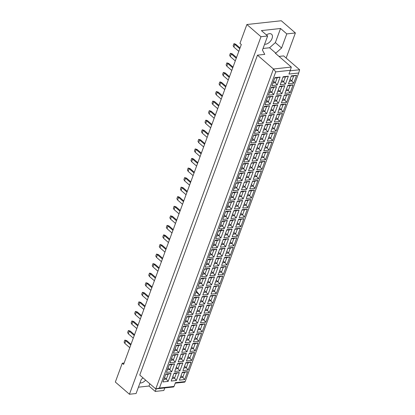 <?xml version="1.0" encoding="UTF-8"?>
<svg xmlns="http://www.w3.org/2000/svg" width="415" height="415" viewBox="0 0 415 415"><rect width="100%" height="100%" fill="white"/><g stroke="black" fill="none" stroke-linecap="round" stroke-linejoin="round"><path stroke-width="0.62" d="M124.127 363.021L122.264 363.229L115.339 382.044L129.433 394.25L136.089 393.524L141.282 379.409L143.009 377.868M138.418 387.19L149.001 386.028L155.236 391.428L163.837 390.489L164.781 387.921M257.466 55.164L139.767 375.061L155.76 388.907L273.459 69.009L291.309 67.059L275.316 53.208L275.804 53.156L281.588 48.01L286.781 33.895L280.55 28.495L261.398 30.591L267.634 35.991L262.441 50.101L264.77 54.365L257.466 55.164L273.459 69.009L275.747 71.888L159.433 388.025L174.035 386.427L175.421 382.661L185.157 381.598L298.701 72.993L288.964 74.057L290.35 70.291L275.747 71.888M267.634 35.991L260.983 36.717L129.433 394.25M286.148 58.059L295.381 32.956L281.287 20.75L246.884 24.511L239.963 43.331L241.317 44.504L123.618 364.401L122.264 363.229M246.884 24.511L260.983 36.717M295.381 32.956L286.781 33.895M264.614 44.203A6.23 3.688 130.9 0 0 272.053 38.455A6.23 3.688 130.9 0 0 271.592 34.243A6.23 3.688 130.9 0 0 266.446 34.959M155.236 391.428L156.18 388.86M279.02 56.419L283.668 55.911L299.661 69.756L298.701 72.993M174.035 386.427L173.61 386.956L155.76 388.907L159.433 388.025M263.043 48.472L269.568 47.756L275.804 53.156M290.163 70.799L299.661 69.756M185.157 381.598L184.732 382.127L175.234 383.17M269.568 47.756L275.358 42.61L280.55 28.495M275.358 42.61L281.588 48.01M149.001 386.028L149.831 383.776M139.99 382.915A6.23 3.688 130.9 0 0 145.629 380.135M290.069 79.4L291.844 80.935L293.654 76.007L291.216 76.272M289.405 81.205L291.844 80.935L293.67 83.239L288.446 83.809L291.366 75.872L296.59 75.297L293.67 83.239M162.924 381.95L165.85 374.008L171.073 373.438L168.153 381.38L162.924 381.95M171.172 381.053L174.093 373.111L179.316 372.54L176.396 380.477L171.172 381.053M179.415 380.15L182.335 372.208L187.559 371.638L184.639 379.58L179.415 380.15M166.441 372.395L169.367 364.453L174.591 363.882L171.67 371.819L166.441 372.395M174.689 371.492L177.61 363.55L182.833 362.98L179.913 370.922L174.689 371.492M182.932 370.59L185.853 362.648L191.076 362.077L188.156 370.019L182.932 370.59M169.958 362.835L172.884 354.892L178.108 354.322L175.187 362.264L169.958 362.835M178.206 361.932L181.127 353.99L186.351 353.419L183.43 361.361L178.206 361.932M186.449 361.029L189.37 353.087L194.594 352.517L191.673 360.459L186.449 361.029M173.475 353.274L176.401 345.332L181.625 344.761L178.704 352.703L173.475 353.274M181.723 352.371L184.644 344.429L189.868 343.859L186.947 351.801L181.723 352.371M189.966 351.469L192.887 343.532L198.111 342.961L195.19 350.898L189.966 351.469M176.992 343.713L179.918 335.771L185.142 335.201L182.221 343.143L176.992 343.713M185.24 342.811L188.161 334.874L193.385 334.303L190.464 342.24L185.24 342.811M193.483 341.913L196.404 333.971L201.628 333.401L198.707 341.343L193.483 341.913M180.509 334.153L183.435 326.216L188.659 325.645L185.738 333.582L180.509 334.153M188.758 333.255L191.678 325.313L196.902 324.743L193.981 332.685L188.758 333.255M197.001 332.353L199.921 324.411L205.145 323.84L202.224 331.782L197.001 332.353M184.027 324.597L186.952 316.655L192.176 316.085L189.256 324.027L184.027 324.597M192.275 323.695L195.195 315.753L200.419 315.182L197.499 323.124L192.275 323.695M200.518 322.792L203.438 314.85L208.662 314.28L205.741 322.222L200.518 322.792M187.544 315.037L190.469 307.095L195.693 306.524L192.773 314.466L187.544 315.037M195.792 314.134L198.712 306.192L203.936 305.622L201.016 313.564L195.792 314.134M204.035 313.232L206.955 305.295L212.179 304.724L209.259 312.661L204.035 313.232M191.061 305.476L193.987 297.534L199.21 296.964L196.29 304.906L191.061 305.476M199.309 304.574L202.23 296.637L207.453 296.066L204.533 304.003L199.309 304.574M207.552 303.676L210.472 295.734L215.696 295.164L212.776 303.106L207.552 303.676M194.578 295.916L197.504 287.979L202.728 287.408L199.807 295.345L194.578 295.916M202.826 295.018L205.747 287.076L210.97 286.506L208.05 294.448L202.826 295.018M211.069 294.116L213.99 286.174L219.213 285.603L216.293 293.545L211.069 294.116M198.095 286.36L201.021 278.418L206.245 277.848L203.324 285.79L198.095 286.36M206.343 285.458L209.264 277.516L214.488 276.945L211.567 284.887L206.343 285.458M214.586 284.555L217.507 276.613L222.731 276.042L219.81 283.985L214.586 284.555M201.612 276.8L204.538 268.858L209.762 268.287L206.841 276.229L201.612 276.8M209.86 275.897L212.781 267.955L218.005 267.385L215.084 275.327L209.86 275.897M218.103 274.995L221.024 267.058L226.248 266.487L223.327 274.424L218.103 274.995M205.129 267.239L208.055 259.297L213.279 258.727L210.358 266.669L205.129 267.239M213.377 266.337L216.298 258.4L221.522 257.829L218.601 265.766L213.377 266.337M221.62 265.439L224.541 257.497L229.765 256.927L226.844 264.869L221.62 265.439M208.646 257.679L211.572 249.742L216.796 249.171L213.875 257.108L208.646 257.679M216.895 256.781L219.815 248.839L225.039 248.269L222.118 256.211L216.895 256.781M225.138 255.879L228.058 247.937L233.282 247.366L230.361 255.308L225.138 255.879M212.164 248.123L215.089 240.181L220.313 239.611L217.393 247.553L212.164 248.123M220.412 247.221L223.332 239.279L228.556 238.708L225.636 246.65L220.412 247.221M228.655 246.318L231.575 238.376L236.799 237.805L233.878 245.747L228.655 246.318M215.681 238.563L218.606 230.621L223.83 230.05L220.91 237.992L215.681 238.563M223.929 237.66L226.849 229.718L232.073 229.147L229.153 237.09L223.929 237.66M232.172 236.758L235.092 228.821L240.316 228.245L237.396 236.187L232.172 236.758M219.198 229.002L222.124 221.06L227.347 220.49L224.427 228.432L219.198 229.002M227.446 228.1L230.367 220.163L235.59 219.587L232.67 227.529L227.446 228.1M235.689 227.202L238.609 219.26L243.833 218.689L240.913 226.632L235.689 227.202M222.715 219.442L225.641 211.505L230.865 210.929L227.944 218.871L222.715 219.442M230.963 218.544L233.884 210.602L239.107 210.032L236.187 217.974L230.963 218.544M239.206 217.642L242.127 209.7L247.35 209.129L244.43 217.071L239.206 217.642M226.232 209.886L229.158 201.944L234.382 201.374L231.461 209.316L226.232 209.886M234.48 208.984L237.401 201.042L242.625 200.471L239.704 208.413L234.48 208.984M242.723 208.081L245.644 200.139L250.868 199.568L247.947 207.51L242.723 208.081M229.749 200.326L232.675 192.384L237.899 191.813L234.978 199.755L229.749 200.326M237.997 199.423L240.918 191.481L246.142 190.91L243.221 198.852L237.997 199.423M246.24 198.52L249.161 190.584L254.385 190.008L251.464 197.95L246.24 198.52M233.266 190.765L236.192 182.823L241.416 182.252L238.495 190.195L233.266 190.765M241.514 189.863L244.435 181.926L249.659 181.35L246.738 189.292L241.514 189.863M249.757 188.965L252.678 181.023L257.902 180.452L254.981 188.389L249.757 188.965M236.783 181.205L239.709 173.268L244.933 172.692L242.012 180.634L236.783 181.205M245.032 180.307L247.952 172.365L253.176 171.794L250.255 179.731L245.032 180.307M253.275 179.405L256.195 171.462L261.419 170.892L258.498 178.834L253.275 179.405M240.301 171.649L243.226 163.707L248.45 163.137L245.53 171.073L240.301 171.649M248.549 170.747L251.469 162.804L256.693 162.234L253.773 170.176L248.549 170.747M256.792 169.844L259.712 161.902L264.936 161.331L262.015 169.273L256.792 169.844M243.818 162.089L246.743 154.147L251.967 153.576L249.047 161.518L243.818 162.089M252.066 161.186L254.986 153.244L260.21 152.673L257.29 160.615L252.066 161.186M260.309 160.283L263.229 152.347L268.453 151.771L265.533 159.713L260.309 160.283M247.335 152.528L250.261 144.586L255.484 144.015L252.564 151.957L247.335 152.528M255.583 151.625L258.504 143.689L263.727 143.113L260.807 151.055L255.583 151.625M263.826 150.728L266.746 142.786L271.97 142.215L269.05 150.152L263.826 150.728M250.852 142.968L253.778 135.031L259.002 134.455L256.081 142.397L250.852 142.968M259.1 142.07L262.021 134.128L267.244 133.557L264.324 141.494L259.1 142.07M267.343 141.167L270.264 133.225L275.487 132.655L272.567 140.597L267.343 141.167M254.369 133.412L257.295 125.47L262.519 124.899L259.598 132.836L254.369 133.412M262.617 132.51L265.538 124.567L270.762 123.997L267.841 131.939L262.617 132.51M270.86 131.607L273.781 123.665L279.005 123.094L276.084 131.036L270.86 131.607M257.886 123.852L260.812 115.91L266.036 115.339L263.115 123.281L257.886 123.852M266.134 122.949L269.055 115.007L274.279 114.436L271.358 122.378L266.134 122.949M274.377 122.046L277.298 114.109L282.522 113.534L279.601 121.476L274.377 122.046M261.403 114.291L264.329 106.349L269.553 105.778L266.632 113.72L261.403 114.291M269.651 113.388L272.572 105.452L277.796 104.876L274.875 112.818L269.651 113.388M277.894 112.491L280.815 104.549L286.039 103.978L283.118 111.915L277.894 112.491M264.92 104.73L267.846 96.794L273.07 96.218L270.149 104.16L264.92 104.73M273.169 103.833L276.089 95.891L281.313 95.32L278.392 103.257L273.169 103.833M281.412 102.93L284.332 94.988L289.556 94.418L286.635 102.36L281.412 102.93M268.438 95.175L271.363 87.233L276.587 86.662L273.667 94.599L268.438 95.175M276.686 94.272L279.606 86.33L284.83 85.76L281.91 93.702L276.686 94.272M284.929 93.37L287.849 85.428L293.073 84.857L290.152 92.799L284.929 93.37M271.955 85.615L274.88 77.672L280.104 77.102L277.184 85.044L271.955 85.615M280.203 84.712L283.123 76.77L288.347 76.199L285.427 84.141L280.203 84.712M293.654 76.007L296.59 75.297M281.821 80.303L283.595 81.838L285.411 76.91L282.973 77.174M281.163 82.103L283.595 81.838L285.427 84.141M273.578 81.205L275.353 82.741L277.168 77.807L274.73 78.077M272.914 83.005L275.353 82.741L277.184 85.044M286.552 88.96L288.321 90.496L290.137 85.568L287.699 85.832M285.888 90.761L288.321 90.496L290.152 92.799M278.304 89.863L280.078 91.399L281.894 86.465L279.456 86.735M277.645 91.663L280.078 91.399L281.91 93.702M270.061 90.766L271.835 92.301L273.651 87.368L271.213 87.638M269.397 92.566L271.835 92.301L273.667 94.599M283.035 98.521L284.804 100.056L286.62 95.123L284.182 95.393M282.371 100.321L284.804 100.056L286.635 102.36M274.787 99.424L276.561 100.959L278.377 96.026L275.939 96.296M274.128 101.224L276.561 100.959L278.392 103.257M266.544 100.321L268.318 101.857L270.134 96.928L267.696 97.193M265.88 102.126L268.318 101.857L270.149 104.16M279.518 108.082L281.287 109.617L283.103 104.684L280.665 104.954M278.854 109.882L281.287 109.617L283.118 111.915M271.27 108.979L273.044 110.515L274.86 105.586L272.422 105.851M270.611 110.784L273.044 110.515L274.875 112.818M263.027 109.882L264.801 111.417L266.617 106.489L264.179 106.754M262.363 111.687L264.801 111.417L266.632 113.72M275.996 117.637L277.77 119.172L279.586 114.244L277.147 114.509M275.337 119.442L277.77 119.172L279.601 121.476M267.753 118.54L269.527 120.075L271.343 115.147L268.904 115.412M267.094 120.345L269.527 120.075L271.358 122.378M259.51 119.442L261.284 120.978L263.1 116.044L260.662 116.314M258.846 121.242L261.284 120.978L263.115 123.281M272.479 127.198L274.253 128.733L276.068 123.805L273.63 124.069M271.82 129.003L274.253 128.733L276.084 131.036M264.236 128.1L266.01 129.636L267.825 124.702L265.387 124.972M263.577 129.9L266.01 129.636L267.841 131.939M255.993 129.003L257.767 130.538L259.583 125.605L257.144 125.875M255.329 130.803L257.767 130.538L259.598 132.836M268.962 136.758L270.736 138.294L272.551 133.36L270.113 133.63M268.303 138.558L270.736 138.294L272.567 140.597M260.719 137.661L262.493 139.196L264.308 134.263L261.87 134.533M260.06 139.461L262.493 139.196L264.324 141.494M252.476 138.558L254.25 140.094L256.065 135.166L253.627 135.43M251.812 140.363L254.25 140.094L256.081 142.397M265.444 146.319L267.219 147.854L269.034 142.921L266.596 143.191M264.786 148.119L267.219 147.854L269.05 150.152M257.201 147.216L258.976 148.752L260.791 143.823L258.353 144.088M256.543 149.021L258.976 148.752L260.807 151.055M248.959 148.119L250.733 149.654L252.548 144.726L250.11 144.991M248.295 149.924L250.733 149.654L252.564 151.957M261.927 155.874L263.701 157.41L265.517 152.481L263.079 152.746M261.268 157.679L263.701 157.41L265.533 159.713M253.684 156.777L255.458 158.312L257.274 153.384L254.836 153.649M253.026 158.582L255.458 158.312L257.29 160.615M245.441 157.679L247.216 159.215L249.031 154.287L246.593 154.551M244.777 159.479L247.216 159.215L249.047 161.518M258.41 165.435L260.184 166.97L262 162.042L259.562 162.306M257.751 167.24L260.184 166.97L262.015 169.273M250.167 166.337L251.941 167.873L253.757 162.945L251.319 163.209M249.508 168.137L251.941 167.873L253.773 170.176M241.924 167.24L243.698 168.775L245.514 163.842L243.076 164.112M241.26 169.04L243.698 168.775L245.53 171.073M254.893 174.995L256.667 176.531L258.483 171.603L256.045 171.867M254.234 176.795L256.667 176.531L258.498 178.834M246.65 175.898L248.424 177.433L250.24 172.5L247.802 172.77M245.991 177.698L248.424 177.433L250.255 179.731M238.407 176.795L240.181 178.331L241.997 173.403L239.559 173.667M237.743 178.6L240.181 178.331L242.012 180.634M251.376 184.556L253.15 186.091L254.966 181.158L252.528 181.428M250.717 186.356L253.15 186.091L254.981 188.389M243.133 185.453L244.907 186.989L246.723 182.061L244.285 182.325M242.474 187.258L244.907 186.989L246.738 189.292M234.89 186.356L236.664 187.891L238.48 182.963L236.042 183.228M234.226 188.161L236.664 187.891L238.495 190.195M247.859 194.111L249.633 195.647L251.449 190.718L249.01 190.983M247.2 195.916L249.633 195.647L251.464 197.95M239.616 195.014L241.39 196.549L243.206 191.621L240.767 191.886M238.957 196.819L241.39 196.549L243.221 198.852M231.373 195.916L233.147 197.452L234.963 192.524L232.525 192.788M230.709 197.716L233.147 197.452L234.978 199.755M244.342 203.672L246.116 205.207L247.931 200.279L245.493 200.544M243.683 205.477L246.116 205.207L247.947 207.51M236.099 204.574L237.873 206.11L239.688 201.182L237.25 201.446M235.44 206.374L237.873 206.11L239.704 208.413M227.856 205.477L229.63 207.012L231.446 202.079L229.007 202.349M227.192 207.277L229.63 207.012L231.461 209.316M240.825 213.232L242.599 214.768L244.414 209.84L241.976 210.104M240.166 215.032L242.599 214.768L244.43 217.071M232.582 214.135L234.356 215.67L236.171 210.737L233.733 211.007M231.923 215.935L234.356 215.67L236.187 217.974M224.339 215.032L226.113 216.568L227.928 211.64L225.49 211.904M223.675 216.838L226.113 216.568L227.944 218.871M237.307 222.793L239.082 224.328L240.897 219.395L238.459 219.665M236.649 224.593L239.082 224.328L240.913 226.632M229.064 223.69L230.839 225.226L232.654 220.298L230.216 220.562M228.4 225.495L230.839 225.226L232.67 227.529M220.822 224.593L222.596 226.128L224.411 221.2L221.973 221.465M220.157 226.398L222.596 226.128L224.427 228.432M233.79 232.348L235.564 233.884L237.38 228.956L234.942 229.22M233.131 234.153L235.564 233.884L237.396 236.187M225.547 233.251L227.321 234.786L229.137 229.858L226.699 230.123M224.883 235.056L227.321 234.786L229.153 237.09M217.304 234.153L219.079 235.689L220.894 230.761L218.456 231.025M216.64 235.953L219.079 235.689L220.91 237.992M230.273 241.909L232.047 243.444L233.863 238.516L231.425 238.781M229.614 243.714L232.047 243.444L233.878 245.747M222.03 242.811L223.804 244.347L225.62 239.419L223.182 239.683M221.366 244.611L223.804 244.347L225.636 246.65M213.787 243.714L215.561 245.249L217.377 240.316L214.939 240.586M213.123 245.514L215.561 245.249L217.393 247.553M226.756 251.469L228.53 253.005L230.346 248.077L227.908 248.341M226.097 253.269L228.53 253.005L230.361 255.308M218.513 252.372L220.287 253.907L222.103 248.974L219.665 249.244M217.849 254.172L220.287 253.907L222.118 256.211M210.27 253.269L212.044 254.805L213.86 249.877L211.422 250.141M209.606 255.075L212.044 254.805L213.875 257.108M223.239 261.03L225.013 262.565L226.829 257.632L224.391 257.902M222.58 262.83L225.013 262.565L226.844 264.869M214.996 261.927L216.77 263.463L218.586 258.535L216.148 258.799M214.332 263.733L216.77 263.463L218.601 265.766M206.753 262.83L208.527 264.365L210.343 259.437L207.905 259.702M206.089 264.635L208.527 264.365L210.358 266.669M219.722 270.585L221.496 272.121L223.312 267.193L220.873 267.457M219.063 272.39L221.496 272.121L223.327 274.424M211.479 271.488L213.253 273.023L215.069 268.095L212.63 268.36M210.815 273.293L213.253 273.023L215.084 275.327M203.236 272.39L205.01 273.926L206.826 268.998L204.388 269.262M202.572 274.19L205.01 273.926L206.841 276.229M216.205 280.146L217.979 281.681L219.794 276.753L217.356 277.018M215.546 281.951L217.979 281.681L219.81 283.985M207.962 281.048L209.736 282.584L211.551 277.656L209.113 277.92M207.298 282.848L209.736 282.584L211.567 284.887M199.719 281.951L201.493 283.487L203.309 278.553L200.87 278.823M199.055 283.751L201.493 283.487L203.324 285.79M212.688 289.706L214.462 291.242L216.277 286.314L213.839 286.578M212.029 291.506L214.462 291.242L216.293 293.545M204.445 290.609L206.219 292.144L208.034 287.211L205.596 287.481M203.781 292.409L206.219 292.144L208.05 294.448M202.728 287.408L197.353 288.378M209.17 299.267L210.945 300.802L212.76 295.869L210.322 296.139M208.512 301.067L210.945 300.802L212.776 303.106M200.927 300.164L202.702 301.7L204.517 296.772L202.079 297.036M196.025 291.984L199.574 295.055M200.263 301.97L202.702 301.7L204.533 304.003M192.685 301.067L194.459 302.602L196.274 297.674L193.836 297.939M192.021 302.872L194.459 302.602L196.29 304.906M205.653 308.822L207.427 310.358L209.243 305.43L206.805 305.694M204.994 310.627L207.427 310.358L209.259 312.661M197.41 309.725L199.184 311.26L201 306.332L198.562 306.597M196.746 311.53L199.184 311.26L201.016 313.564M189.167 310.627L190.942 312.163L192.757 307.235L190.319 307.499M188.503 312.428L190.942 312.163L192.773 314.466M202.136 318.383L203.91 319.918L205.726 314.99L203.288 315.255M201.477 320.188L203.91 319.918L205.741 322.222M193.893 319.285L195.667 320.821L197.483 315.893L195.045 316.157M193.229 321.086L195.667 320.821L197.499 323.124M185.65 320.188L187.424 321.724L189.24 316.79L186.802 317.06M184.986 321.988L187.424 321.724L189.256 324.027M198.619 327.943L200.393 329.479L202.209 324.551L199.771 324.815M197.96 329.743L200.393 329.479L202.224 331.782M190.376 328.846L192.15 330.382L193.966 325.448L191.528 325.718M189.712 330.646L192.15 330.382L193.981 332.685M182.133 329.743L183.907 331.284L185.723 326.351L183.285 326.615M181.469 331.549L183.907 331.284L185.738 333.582M195.102 337.504L196.876 339.039L198.692 334.106L196.254 334.376M194.443 339.304L196.876 339.039L198.707 341.343M186.859 338.401L188.633 339.942L190.449 335.009L188.011 335.273M186.195 340.207L188.633 339.942L190.464 342.24M178.616 339.304L180.39 340.839L182.206 335.911L179.768 336.176M177.952 341.109L180.39 340.839L182.221 343.143M191.585 347.059L193.359 348.6L195.175 343.667L192.736 343.931M190.926 348.865L193.359 348.6L195.19 350.898M183.342 347.962L185.116 349.497L186.932 344.569L184.493 344.834M182.678 349.767L185.116 349.497L186.947 351.801M175.099 348.865L176.873 350.4L178.689 345.472L176.251 345.737M174.435 350.665L176.873 350.4L178.704 352.703M188.068 356.62L189.842 358.155L191.657 353.227L189.219 353.492M187.409 358.425L189.842 358.155L191.673 360.459M179.825 357.523L181.599 359.058L183.414 354.13L180.976 354.394M179.161 359.323L181.599 359.058L183.43 361.361M171.582 358.425L173.356 359.961L175.172 355.027L172.733 355.297M170.918 360.225L173.356 359.961L175.187 362.264M184.55 366.18L186.325 367.716L188.14 362.788L185.702 363.052M183.892 367.981L186.325 367.716L188.156 370.019M176.308 367.083L178.082 368.619L179.897 363.685L177.459 363.955M175.644 368.883L178.082 368.619L179.913 370.922M168.065 367.981L169.839 369.521L171.654 364.588L169.216 364.858M167.401 369.786L169.839 369.521L171.67 371.819M181.033 375.741L182.808 377.276L184.623 372.343L182.185 372.613M180.375 377.541L182.808 377.276L184.639 379.58M172.79 376.638L174.565 378.179L176.38 373.246L173.942 373.516M172.126 378.444L174.565 378.179L176.396 380.477M164.548 377.541L166.322 379.077L168.137 374.148L165.699 374.413M163.884 379.346L166.322 379.077L168.153 381.38M285.411 76.91L288.347 76.199M277.168 77.807L280.104 77.102M290.137 85.568L293.073 84.857M281.894 86.465L284.83 85.76M273.651 87.368L276.587 86.662M286.62 95.123L289.556 94.418M278.377 96.026L281.313 95.32M270.134 96.928L273.07 96.218M283.103 104.684L286.039 103.978M274.86 105.586L277.796 104.876M266.617 106.489L269.553 105.778M279.586 114.244L282.522 113.534M271.343 115.147L274.279 114.436M263.1 116.044L266.036 115.339M276.068 123.805L279.005 123.094M267.825 124.702L270.762 123.997M259.583 125.605L262.519 124.899M272.551 133.36L275.487 132.655M264.308 134.263L267.244 133.557M256.065 135.166L259.002 134.455M269.034 142.921L271.97 142.215M260.791 143.823L263.727 143.113M252.548 144.726L255.484 144.015M265.517 152.481L268.453 151.771M257.274 153.384L260.21 152.673M249.031 154.287L251.967 153.576M262 162.042L264.936 161.331M253.757 162.945L256.693 162.234M245.514 163.842L248.45 163.137M258.483 171.603L261.419 170.892M250.24 172.5L253.176 171.794M241.997 173.403L244.933 172.692M254.966 181.158L257.902 180.452M246.723 182.061L249.659 181.35M238.48 182.963L241.416 182.252M251.449 190.718L254.385 190.008M243.206 191.621L246.142 190.91M234.963 192.524L237.899 191.813M247.931 200.279L250.868 199.568M239.688 201.182L242.625 200.471M231.446 202.079L234.382 201.374M244.414 209.84L247.35 209.129M236.171 210.737L239.107 210.032M227.928 211.64L230.865 210.929M240.897 219.395L243.833 218.689M232.654 220.298L235.59 219.587M224.411 221.2L227.347 220.49M237.38 228.956L240.316 228.245M229.137 229.858L232.073 229.147M219.079 235.689L220.894 230.761L223.83 230.05M233.863 238.516L236.799 237.805M225.62 239.419L228.556 238.708M215.561 245.249L217.377 240.316L220.313 239.611M230.346 248.077L233.282 247.366M222.103 248.974L225.039 248.269M212.044 254.805L213.86 249.877L216.796 249.171M226.829 257.632L229.765 256.927M218.586 258.535L221.522 257.829M208.527 264.365L210.343 259.437L213.279 258.727M223.312 267.193L226.248 266.487M215.069 268.095L218.005 267.385M205.01 273.926L206.826 268.998L209.762 268.287M219.794 276.753L222.731 276.042M211.551 277.656L214.488 276.945M201.493 283.487L203.309 278.553L206.245 277.848M216.277 286.314L219.213 285.603M208.034 287.211L210.97 286.506M196.378 291.029L199.807 295.345M221.636 228.738L221.045 230.356M212.76 295.869L215.696 295.164M204.517 296.772L207.453 296.066M196.274 297.674L199.21 296.964M209.243 305.43L212.179 304.724M201 306.332L203.936 305.622M192.757 307.235L195.693 306.524M205.726 314.99L208.662 314.28M197.483 315.893L200.419 315.182M189.24 316.79L192.176 316.085M202.209 324.551L205.145 323.84M193.966 325.448L196.902 324.743M185.723 326.351L188.659 325.645M198.692 334.106L201.628 333.401M190.449 335.009L193.385 334.303M182.206 335.911L185.142 335.201M195.175 343.667L198.111 342.961M186.932 344.569L189.868 343.859M178.689 345.472L181.625 344.761M191.657 353.227L194.594 352.517M183.414 354.13L186.351 353.419M175.172 355.027L178.108 354.322M188.14 362.788L191.076 362.077M179.897 363.685L182.833 362.98M171.654 364.588L174.591 363.882M184.623 372.343L187.559 371.638M176.38 373.246L179.316 372.54M168.137 374.148L171.073 373.438M290.35 70.291L291.309 67.059M238.801 51.336L233.853 47.051L233.142 45.78L233.889 43.751L234.34 43.7L235.798 44.306L240.036 47.979M235.798 44.306L234.823 44.415L239.771 48.7M233.889 43.751L234.823 44.415L233.853 47.051M235.284 60.896L230.335 56.611L229.625 55.34L230.372 53.307L232.281 53.867L236.519 57.54M232.281 53.867L231.305 53.976L236.254 58.261M230.372 53.307L231.305 53.976L230.335 56.611M231.767 70.451L226.818 66.167L226.108 64.901L226.855 62.867L228.764 63.428L233.002 67.1M228.764 63.428L227.788 63.537L232.737 67.821M226.855 62.867L227.788 63.537L226.818 66.167M224.733 89.573L219.784 85.288L219.073 84.017L219.82 81.988L220.272 81.937L221.729 82.549L225.968 86.216M221.729 82.549L220.754 82.652L225.703 86.937M219.82 81.988L220.754 82.652L219.784 85.288M217.699 108.689L212.75 104.404L212.039 103.138L212.786 101.104L214.695 101.665L218.933 105.337M214.695 101.665L213.72 101.774L218.669 106.058M212.786 101.104L213.72 101.774L212.75 104.404M210.664 127.81L205.716 123.525L205.005 122.254L205.752 120.226L206.203 120.174L207.661 120.786L211.899 124.453M207.661 120.786L206.686 120.89L211.634 125.174M205.752 120.226L206.686 120.89L205.716 123.525M228.25 80.012L223.301 75.727L222.59 74.461L223.337 72.428L225.246 72.988L229.485 76.656M225.246 72.988L224.271 73.092L229.22 77.377M223.337 72.428L224.271 73.092L223.301 75.727M221.216 99.133L216.267 94.848L215.556 93.577L216.303 91.544L218.212 92.104L222.45 95.777M218.212 92.104L217.237 92.213L222.186 96.498M216.303 91.544L217.237 92.213L216.267 94.848M214.182 118.249L209.233 113.964L208.522 112.698L209.269 110.665L211.178 111.225L215.416 114.898M211.178 111.225L210.203 111.329L215.152 115.614M209.269 110.665L210.203 111.329L209.233 113.964M207.147 137.37L202.198 133.085L201.488 131.814L202.235 129.781L204.144 130.341L208.382 134.014M204.144 130.341L203.168 130.45L208.117 134.735M202.235 129.781L203.168 130.45L202.198 133.085M203.63 146.926L198.681 142.641L197.971 141.375L198.718 139.341L200.627 139.902L204.865 143.574M200.627 139.902L199.651 140.011L204.6 144.296M198.718 139.341L199.651 140.011L198.681 142.641M196.596 166.047L191.647 161.762L190.936 160.491L191.683 158.463L192.135 158.411L193.592 159.023L197.831 162.69M193.592 159.023L192.617 159.127L197.566 163.411M191.683 158.463L192.617 159.127L191.647 161.762M189.562 185.163L184.613 180.878L183.902 179.612L184.649 177.579L186.558 178.139L190.796 181.812M186.558 178.139L185.583 178.248L190.532 182.533M184.649 177.579L185.583 178.248L184.613 180.878M200.113 156.486L195.164 152.201L194.453 150.935L195.2 148.902L197.109 149.462L201.348 153.135M197.109 149.462L196.134 149.566L201.083 153.851M195.2 148.902L196.134 149.566L195.164 152.201M193.079 175.607L188.13 171.322L187.419 170.051L188.166 168.018L190.075 168.578L194.313 172.251M190.075 168.578L189.1 168.687L194.049 172.972M188.166 168.018L189.1 168.687L188.13 171.322M186.044 194.723L181.096 190.438L180.385 189.173L181.132 187.139L183.041 187.699L187.279 191.372M183.041 187.699L182.066 187.803L187.015 192.088M181.132 187.139L182.066 187.803L181.096 190.438M179.01 213.844L174.061 209.559L173.351 208.288L174.098 206.255L176.007 206.815L180.245 210.488M176.007 206.815L175.031 206.924L179.98 211.209M174.098 206.255L175.031 206.924L174.061 209.559M171.976 232.96L167.027 228.675L166.316 227.41L167.063 225.376L168.972 225.936L173.211 229.609M168.972 225.936L167.997 226.04L172.946 230.325M167.063 225.376L167.997 226.04L167.027 228.675M164.942 252.081L159.993 247.797L159.282 246.526L160.029 244.492L161.938 245.052L166.176 248.725M161.938 245.052L160.963 245.161L165.912 249.446M160.029 244.492L160.963 245.161L159.993 247.797M157.907 271.197L152.959 266.912L152.248 265.647L152.995 263.613L154.904 264.173L159.142 267.846M154.904 264.173L153.929 264.277L158.878 268.562M152.995 263.613L153.929 264.277L152.959 266.912M150.873 290.318L145.924 286.034L145.214 284.763L145.961 282.729L147.87 283.289L152.108 286.962M147.87 283.289L146.894 283.398L151.843 287.683M145.961 282.729L146.894 283.398L145.924 286.034M143.839 309.434L138.89 305.15L138.179 303.884L138.926 301.85L140.835 302.411L145.074 306.083M140.835 302.411L139.86 302.514L144.809 306.799M138.926 301.85L139.86 302.514L138.89 305.15M136.805 328.556L131.856 324.271L131.145 323L131.892 320.966L133.801 321.526L138.039 325.199M133.801 321.526L132.826 321.635L137.775 325.92M131.892 320.966L132.826 321.635L131.856 324.271M129.77 347.671L124.822 343.387L124.111 342.121L124.858 340.087L126.767 340.648L131.005 344.32M126.767 340.648L125.792 340.751L130.741 345.036M124.858 340.087L125.792 340.751L124.822 343.387M182.527 204.284L177.579 199.999L176.868 198.728L177.615 196.7L178.066 196.648L179.524 197.26L183.762 200.927M179.524 197.26L178.549 197.364L183.497 201.649M177.615 196.7L178.549 197.364L177.579 199.999M175.493 223.4L170.544 219.115L169.834 217.849L170.581 215.816L172.49 216.376L176.728 220.049M172.49 216.376L171.514 216.485L176.463 220.77M170.581 215.816L171.514 216.485L170.544 219.115M168.459 242.521L163.51 238.236L162.799 236.965L163.546 234.937L163.998 234.885L165.455 235.497L169.694 239.165M165.455 235.497L164.48 235.601L169.429 239.886M163.546 234.937L164.48 235.601L163.51 238.236M161.425 261.637L156.476 257.352L155.765 256.086L156.512 254.053L158.421 254.613L162.659 258.286M158.421 254.613L157.446 254.722L162.395 259.007M156.512 254.053L157.446 254.722L156.476 257.352M154.39 280.758L149.441 276.473L148.731 275.202L149.478 273.174L149.929 273.122L151.387 273.734L155.625 277.402M151.387 273.734L150.412 273.838L155.36 278.123M149.478 273.174L150.412 273.838L149.441 276.473M147.356 299.879L142.407 295.589L141.697 294.323L142.444 292.29L144.353 292.85L148.591 296.523M144.353 292.85L143.377 292.959L148.326 297.244M142.444 292.29L143.377 292.959L142.407 295.589M140.322 318.995L135.373 314.71L134.662 313.444L135.409 311.411L137.318 311.971L141.556 315.639M137.318 311.971L136.343 312.075L141.292 316.36M135.409 311.411L136.343 312.075L135.373 314.71M133.288 338.116L128.339 333.831L127.628 332.56L128.375 330.527L130.284 331.087L134.522 334.76M130.284 331.087L129.309 331.196L134.258 335.481M128.375 330.527L129.309 331.196L128.339 333.831"/></g></svg>

